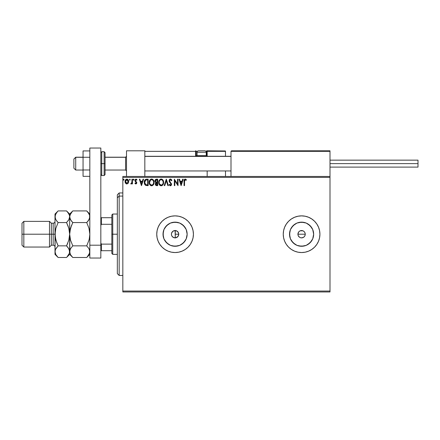 <?xml version="1.0" encoding="UTF-8"?>
<svg xmlns="http://www.w3.org/2000/svg" width="440" height="440" viewBox="0 0 440 440"><rect width="100%" height="100%" fill="white"/><g stroke="black" fill="none" stroke-linecap="round" stroke-linejoin="round"><path stroke-width="0.66" d="M175.126 237.875L173.805 237.644L175.72 237.82M173.745 237.622L172.073 236.302L171.49 234.938L172.073 236.302L173.096 237.287M171.49 233.481L172.557 231.55L173.805 230.769L175.269 230.549L177.215 231.226L178.486 232.848L178.684 234.911L178.151 236.22L178.75 234.207A3.669 3.669 0 0 1 175.082 237.875A3.669 3.669 0 0 1 171.419 234.207L171.479 234.889M178.167 236.187L177.215 237.193L175.874 237.787L178.118 236.264M299.497 231.193L300.867 230.615L302.984 230.819L304.178 231.616L304.97 232.804L305.25 234.207L304.97 235.615L305.25 234.207A3.669 3.669 0 0 1 301.582 237.875A3.669 3.669 0 0 1 297.918 234.207L298.194 235.609L299.547 237.259L298.452 236.115M305.179 234.922L304.634 236.247L303.622 237.259L301.582 237.875L300.179 237.595L301.582 237.875L303.617 237.259L304.629 236.247L304.106 236.874M186.918 236.561L187.149 234.207A12.062 12.062 0 0 1 175.082 246.274A12.062 12.062 0 0 1 163.02 234.207L163.939 229.592L166.551 225.676L170.467 223.064L175.082 222.145L179.702 223.064L183.612 225.676L186.23 229.592L187.149 234.207L186.23 238.827L183.612 242.737L179.702 245.355L175.082 246.274L170.467 245.355L166.551 242.737L163.939 238.827L163.02 234.207A12.062 12.062 0 0 1 175.082 222.145A12.062 12.062 0 0 1 187.149 234.207L186.918 231.853M313.418 236.561L313.649 234.207A12.062 12.062 0 0 1 301.582 246.274A12.062 12.062 0 0 1 289.52 234.207L290.439 229.592L293.051 225.676L296.967 223.064L301.582 222.145L306.202 223.064L310.112 225.676L312.73 229.592L313.649 234.207L312.73 238.827L310.112 242.737L306.202 245.355L301.582 246.274L296.967 245.355L293.051 242.737L290.439 238.827L289.52 234.207A12.062 12.062 0 0 1 301.582 222.145A12.062 12.062 0 0 1 313.649 234.207L313.418 231.853M286.347 244.404A18.332 18.332 0 0 0 316.822 244.398L318.522 241.225L319.567 237.787L319.918 234.207A18.332 18.332 0 0 1 301.582 252.544A18.332 18.332 0 0 1 283.25 234.207A18.332 18.332 0 0 0 283.602 237.776M319.567 230.632L319.918 234.207L319.567 230.632L318.522 227.194L316.827 224.021L314.545 221.243L311.768 218.966L308.6 217.272L305.162 216.227L301.582 215.875L298.007 216.227L294.569 217.272L291.395 218.966L288.618 221.243L286.341 224.021L284.647 227.194L283.602 230.632L283.25 234.207L283.602 237.787A18.332 18.332 0 0 0 284.642 241.208M283.602 237.787L284.647 241.225A18.332 18.332 0 0 0 286.33 244.382L288.618 247.17L291.395 249.453L294.569 251.147L298.007 252.192L301.582 252.544L305.162 252.192L308.6 251.147L311.768 249.453L314.545 247.17L316.827 244.393A18.332 18.332 0 0 0 318.516 241.236M156.75 234.207A18.332 18.332 0 0 0 175.082 252.544A18.332 18.332 0 0 0 193.419 234.207A18.332 18.332 0 0 1 175.082 252.544A18.332 18.332 0 0 1 156.75 234.207L157.102 237.787L158.147 241.225L159.841 244.393L162.118 247.17L164.896 249.453L168.069 251.147L171.507 252.192L175.082 252.544L178.662 252.192L182.1 251.147L185.268 249.453L188.045 247.17L190.328 244.393L192.022 241.225L193.066 237.787L193.419 234.207L193.066 230.632L192.022 227.194L190.328 224.021L188.045 221.243L185.268 218.966L182.1 217.272L178.662 216.227L175.082 215.875L171.507 216.227L168.069 217.272L164.896 218.966L162.118 221.243L159.841 224.021L158.147 227.194L157.102 230.632L156.75 234.207A18.332 18.332 0 0 1 175.082 215.875A18.332 18.332 0 0 1 193.419 234.207A18.332 18.332 0 0 0 169.757 216.667A18.332 18.332 0 0 0 156.75 234.207M175.956 237.771L175.175 237.875M298.991 236.803L298.194 235.609L297.918 234.207L298.623 232.045M300.179 237.595L299.547 237.259L300.179 237.595M303.622 237.259L302.896 237.633M175.269 237.87L175.126 230.544M122.832 291.957L330 291.957L122.832 291.957L122.832 177.375L330 177.375L330 291.043L122.832 291.043L122.832 291.957M330 176.457L122.832 176.457L122.832 291.043L330 291.043L330 291.957L330 177.375L122.832 177.375L122.832 176.457L330 176.457L330 177.375L330 150.794L330 176.457M128.194 183.205L128.651 181.121L127.661 179.35L126.066 179.35L125.158 180.714L125.318 182.826L126.467 183.926L127.941 183.513L128.673 181.538C128.689 180.208 128.084 179.405 126.863 179.124C125.642 179.405 125.043 180.208 125.054 181.538L125.532 183.205L126.863 183.981L128.073 183.365M131.967 179.207L132.457 179.207L131.967 179.207L131.852 182.556L130.73 183.821L131.401 183.904L131.967 183.205L131.967 183.898L132.457 183.898L132.457 179.207L132.457 183.898L132.457 179.207L131.967 179.207L131.89 182.391L130.73 183.821L131.104 183.981L131.967 183.205L131.967 183.898L132.457 183.898L131.967 183.898M135.878 183.981L136.593 183.568L136.807 182.562L135.537 180.906L135.46 180.191L136.02 179.702L136.703 180.197L136.983 179.762L135.966 179.124L135.305 179.421L134.937 180.246L135.086 181.209L136.317 182.661L136.054 183.343L135.218 182.908L134.926 183.315L135.586 183.915L136.818 182.749L135.421 180.455L136.02 179.702L136.703 180.197L136.983 179.762L135.966 179.124L134.926 180.483L136.323 182.771L135.85 183.403L135.218 182.908L134.926 183.315L135.878 183.981M146.537 179.212L145.332 179.548L144.628 180.417L144.364 183.573L145.574 185.345L148.17 185.625L148.17 179.207L146.68 179.207C144.969 179.443 144.149 180.483 144.221 182.336L145.673 185.394L148.17 185.625L148.17 179.207L148.17 185.625L147.197 185.625M156.266 179.218L157.713 179.207L156.101 179.24L155.122 180.065L154.974 181.538L155.93 182.672L155.359 183.651L155.413 184.646L156.052 185.488L157.713 185.625L157.713 179.207L157.713 185.625L157.713 179.207L156.431 179.207C155.43 179.361 154.924 179.971 154.919 181.027L155.93 182.672L155.326 184.036C155.337 185.048 155.832 185.576 156.805 185.625L157.713 185.625L156.805 185.625M164.753 185.625L164.214 185.625L166.271 179.207L164.214 185.625L164.753 185.625L166.309 180.757L167.871 185.625L168.41 185.625L166.353 179.207L168.41 185.625L166.353 179.207L164.214 185.625L164.753 185.625L166.309 180.757L167.871 185.625L168.41 185.625L167.871 185.625M177.54 179.207L177.54 183.981L174.334 179.207L174.334 185.625L174.823 185.625L174.823 180.84L178.035 185.625L178.035 179.207L177.54 179.207L178.035 179.207L177.54 179.207L177.54 183.981L174.334 179.207L174.334 185.625L174.823 185.625L174.823 180.84L178.035 185.625L178.035 179.207L177.931 185.625M184.531 181.357L184.888 179.823L186.175 180.279L186.423 179.784L185.213 179.042L184.168 179.872L184.041 185.625L184.531 185.625L184.531 181.357L185.218 179.702L186.175 180.279L186.423 179.784L185.213 179.042C184.234 179.377 183.843 180.125 184.041 181.291L184.041 185.625L184.531 185.625L184.558 180.609M284.647 241.225L286.341 244.393M182.677 179.207L183.216 179.207L181.159 185.625L183.216 179.207L182.677 179.207L182.017 181.264L180.219 181.264L179.559 179.207L179.02 179.207L181.077 185.625L183.216 179.207L182.677 179.207L182.017 181.264L180.219 181.264L179.559 179.207L179.02 179.207L181.077 185.625L179.02 179.207L179.559 179.207M170.423 179.042L169.411 179.63L169.065 180.78L169.384 181.924L171.023 184.096L170.538 185.114L169.532 184.311L169.147 184.701L170.39 185.79L171.259 185.29L171.518 184.036L169.725 181.418L169.614 180.406L170.456 179.702L171.463 180.774L171.864 180.444L171.16 179.322L170.423 179.042L169.065 180.78L171.039 184.322L170.396 185.13L169.532 184.311L169.147 184.701L170.39 185.79L171.534 184.294L169.56 180.791L170.456 179.702L171.463 180.774L171.864 180.444L170.423 179.042M163.636 182.391L162.69 179.74L161.728 179.124L160.589 179.124L159.022 180.725L158.835 183.573L160.094 185.471L161.766 185.702L163.064 184.597L163.636 182.391C163.658 180.56 162.833 179.448 161.161 179.042C159.489 179.46 158.67 180.587 158.703 182.419C158.67 184.272 159.5 185.394 161.2 185.79C162.861 185.35 163.674 184.217 163.636 182.391M154.094 182.391L153.148 179.74L152.185 179.124L151.047 179.124L149.479 180.725L149.292 183.573L150.552 185.471L152.224 185.702L153.522 184.597L154.094 182.391C154.115 180.56 153.291 179.448 151.619 179.042C149.947 179.46 149.127 180.587 149.16 182.419C149.127 184.272 149.958 185.394 151.657 185.79C153.318 185.35 154.132 184.217 154.094 182.391M143.028 179.207L143.566 179.207L141.51 185.625L143.566 179.207L143.028 179.207L142.368 181.264L140.564 181.264L139.904 179.207L139.37 179.207L141.427 185.625L143.566 179.207L143.028 179.207L142.368 181.264L140.564 181.264L139.904 179.207L139.37 179.207L141.427 185.625L139.37 179.207L139.904 179.207M133.518 179.141L134.024 179.663L133.788 179.179L133.304 179.306L133.43 180.147L134.024 179.663L133.612 180.197L134.024 179.663L133.612 180.197L133.199 179.663L133.612 180.197L133.199 179.663L133.612 179.124L133.199 179.663L133.612 179.124L134.024 179.663L133.612 180.197L133.199 179.663L133.612 179.124L134.024 179.663L133.612 180.197M129.778 179.13L130.234 179.663L129.778 179.13L129.437 179.845L130.136 180.015L130.234 179.663L129.828 180.197L130.234 179.663L129.828 180.197L129.415 179.663L129.828 180.197L129.415 179.663L129.828 179.124L129.415 179.663L129.828 179.124L130.234 179.663L129.828 180.197L129.415 179.663M124.069 179.663L123.833 179.179L123.349 179.306L123.481 180.147L124.069 179.663L123.657 180.197L124.069 179.663L123.657 180.197L123.244 179.663L123.657 180.197L123.244 179.663L123.657 179.124L123.244 179.663L123.657 179.124L124.069 179.663L123.657 180.197L123.244 179.663L123.657 179.124L124.069 179.663L123.657 180.197M284.642 227.205A18.332 18.332 0 0 0 283.25 234.207A18.332 18.332 0 0 1 301.582 215.875A18.332 18.332 0 0 1 319.918 234.207L319.759 236.599M308 217.036L308.6 217.272M175.175 230.544L173.701 230.813L176.484 230.819L178.167 232.227M173.745 230.797L172.073 232.117L171.49 233.492L172.035 232.172L173.679 230.819M303.622 231.16L303.055 230.852M298.534 232.172L299.547 231.16L298.534 232.172M177.711 231.649L175.951 230.648M314.545 221.243L315.15 221.881M316.827 244.393L316.486 244.888M193.066 230.632L192.022 227.194M169.763 216.662L168.107 217.256M168.069 217.272L164.896 218.966M164.896 249.453L168.069 251.147M168.625 251.367L171.507 252.192M319.918 234.207A18.332 18.332 0 0 0 286.347 224.01M286.33 224.032A18.332 18.332 0 0 0 284.652 227.178M314.545 247.17L315.15 246.538M308.286 224.18L311.614 227.507L308.286 224.18M311.614 240.911L308.286 244.239L311.614 240.911M303.936 222.376L299.228 222.376M294.882 224.18L291.555 227.507M289.751 231.853L289.751 236.561M291.555 240.911L294.882 244.239M299.228 246.043L303.936 246.043M297.985 233.492L297.918 234.207A3.669 3.669 0 0 1 301.582 230.544A3.669 3.669 0 0 1 305.25 234.207L304.97 232.804L305.25 234.207L297.918 234.207L305.25 234.207M302.99 230.819L300.179 230.819L300.867 230.61M301.582 230.544L302.297 230.61M304.634 232.172L304.178 231.616M302.297 237.804L300.867 237.804M298.194 235.609L297.918 234.207M185.114 227.507L181.786 224.18M177.436 222.376L172.728 222.376M168.382 224.18L165.055 227.507M163.251 231.853L163.251 236.561M165.055 240.911L168.382 244.239M172.728 246.043L177.436 246.043M181.786 244.239L185.114 240.911M178.47 232.804L178.75 234.207L178.134 236.247L177.122 237.259L175.082 237.875L173.047 237.259L172.035 236.247L171.485 234.922L171.485 233.492M300.179 230.819L299.547 231.16M171.479 233.536L171.419 234.207A3.669 3.669 0 0 1 175.082 230.544A3.669 3.669 0 0 1 178.75 234.207L178.486 232.848M175.72 230.599L175.269 230.549M178.118 232.15L177.738 231.682M184.531 185.625L184.041 185.625M184.041 180.983L184.08 180.334M186.302 179.647L186.175 180.279L185.157 179.707M186.175 180.279L185.218 179.702M184.789 179.922L184.564 180.56M181.121 184.08L180.428 181.924L181.808 181.924L181.121 184.08L180.428 181.924L181.808 181.924L181.121 184.08M174.823 185.625L174.334 185.625L174.444 179.207M171.457 179.657L171.754 180.191M171.864 180.444L171.463 180.774L171.303 180.422M170.11 179.784L169.829 179.999M169.576 180.593L169.835 181.61M169.565 180.691L170.093 181.957M171.336 183.431L171.529 184.426M171.468 184.822L171.259 185.284M171.094 185.488L170.649 185.757M170.17 185.763L169.884 185.642M169.428 185.174L169.147 184.701L169.609 184.448M171.006 184.608L171.039 184.322M170.869 183.678L170.654 183.392M170.808 183.585L170.159 182.875M169.923 182.628L169.548 182.171M169.252 181.654L169.147 181.363M169.257 179.889L169.604 179.399M169.846 179.201L170.264 179.053M171.639 179.96L171.347 179.509M163.631 182.677L163.603 182.969M163.35 184.003L163.064 184.597M163.059 184.602L162.723 185.059M162.14 185.531L161.772 185.697M160.622 185.713L160.298 185.587M160.094 185.471L159.819 185.262M159.649 185.091L159.291 184.635M158.818 183.507L158.736 182.996M158.703 182.419L158.708 182.127M162.311 179.41L162.69 179.74M163.108 180.306L163.306 180.697M163.367 180.84L163.499 181.247M158.708 182.71L158.736 183.002M161.062 179.707L161.178 179.702C162.514 180.037 163.169 180.934 163.141 182.391L163.119 181.94L163.141 182.391C163.174 183.865 162.52 184.778 161.178 185.13C159.83 184.789 159.17 183.887 159.192 182.419L159.192 182.419C159.165 180.939 159.825 180.031 161.178 179.702L161.876 179.867L161.178 179.702M162.399 180.279L162.701 180.681M162.673 180.637L163.07 181.627M162.894 183.755L162.498 184.431M159.665 184.19L161.409 185.114L160.017 184.624L159.302 183.343M159.302 181.495L159.561 180.813M161.849 184.965L161.409 185.114M162.778 184.003L162.047 184.844M163.119 182.853L163.037 183.315M156.646 185.62L156.228 185.554M155.408 184.63L155.347 184.355M155.359 183.651L155.469 183.277M155.304 182.221L154.974 181.538M155.001 180.378L155.122 180.07M155.612 181.742L155.496 180.549L155.408 181.027L156.656 179.867L157.218 179.867L157.218 182.254L156.184 182.177L156.97 182.254L156.184 182.177L155.436 181.319M156.618 184.965L155.821 184.024L155.864 184.393L156.97 182.908L156.514 182.952L157.218 182.908L157.218 184.965L156.288 184.899M155.941 183.447L156.118 183.172M155.98 179.971L156.282 179.889M156.035 184.718L155.864 184.393M156.97 182.908L157.218 184.965L156.706 184.965M153.808 184.008L153.522 184.597M151.08 185.713L150.755 185.587M150.112 185.097L149.749 184.635M149.292 183.573L149.397 183.909M149.276 183.513L149.193 183.007M149.188 181.847L149.237 181.538M150.09 179.762L150.733 179.251M150.53 179.377L151.322 179.064M151.916 179.064L152.191 179.124M152.768 179.41L153.142 179.735M153.566 180.306L153.764 180.697M153.824 180.84L153.956 181.247M149.193 181.841L149.166 182.132M149.76 181.495L149.649 182.419C149.622 180.939 150.282 180.031 151.635 179.702L151.635 179.702C152.966 180.037 153.626 180.934 153.599 182.391C153.632 183.865 152.977 184.778 151.635 185.13L150.123 184.19L151.635 185.13C150.288 184.789 149.628 183.887 149.649 182.419L150.496 180.174L150.018 180.813M151.751 179.707L152.091 179.768M153.599 182.391L153.577 181.94L153.599 182.391M153.527 181.627L153.577 181.929M152.856 180.279L153.159 180.681M152.306 184.965L151.866 185.114M153.351 183.755L152.504 184.844M153.577 182.859L153.494 183.315M144.722 184.481L144.92 184.773M144.359 183.557L144.293 183.238M144.227 182.562L144.287 181.489M144.342 181.209L144.535 180.615M146.119 179.251L146.399 179.218M145.772 184.707L144.716 182.336L145.827 180.031L147.675 179.867L147.675 184.965L145.552 184.558M144.881 181.192L144.804 181.478M146.993 184.96L146.636 184.938M144.716 182.336L144.782 181.566L144.716 182.336M144.771 183.056L144.727 182.699M144.964 183.733L144.854 183.414M145.134 184.074L144.969 183.755M145.013 180.862L144.782 181.566M141.465 184.08L140.778 181.924L142.159 181.924L141.465 184.08L140.778 181.924L142.159 181.924L141.465 184.08M134.926 183.315L135.339 183.079M135.795 183.398L135.218 182.908L135.954 183.387M136.296 182.985L135.85 183.403L136.208 182.347L135.086 181.209L134.926 180.483M136.323 182.771L135.713 181.863L136.208 182.347M136.219 179.157L136.796 179.509M136.983 179.762L136.571 180.021M136.703 180.197L136.02 179.702L135.421 180.455L136.818 182.749M136.065 181.385L135.779 181.17M131.18 183.975L130.73 183.821L131.104 183.981L131.895 183.343M130.73 183.821L131.346 183.37M131.808 182.71L131.918 182.193M131.934 181.99L131.962 181.379M131.962 181.187L131.967 180.785M130.234 179.663L129.828 180.197L130.234 179.663M126.5 183.937L126.137 183.794M126.099 183.772L126.467 183.926M125.329 182.847L125.175 182.452M125.169 182.419L125.081 181.979M125.059 181.33L125.092 181.032M125.158 180.714L125.329 180.257M127.518 179.267L128.035 179.68M128.117 179.779L128.42 180.29M128.508 180.505L128.651 181.126M128.645 181.99L128.562 182.402M125.164 182.413L125.318 182.826M128.183 181.538L128.106 180.917L128.183 181.538L126.863 183.403L125.549 181.538L126.863 179.702L128.178 181.693M126.555 183.354L125.84 182.705M125.62 182.16L125.565 181.852M125.939 180.208L126.275 179.883M125.62 180.917L125.857 180.34M127.171 179.746L127.738 180.142M155.496 180.549L155.941 179.988M156.656 179.867L157.218 179.867L156.97 182.254M153.346 181.044L153.494 181.478M150.123 184.19L149.76 183.343M147.147 179.867L147.675 179.867L147.675 184.965L147.356 184.965M145.618 184.613L145.233 184.228M145.173 180.587L145.459 180.263M127.875 180.34L128.106 180.917M126.5 150.794L144.832 150.794L126.5 150.794L126.5 176.457L126.5 150.794M144.832 176.457L144.832 150.794L144.832 176.457M311.668 150.794L330 150.794L311.668 150.794M75.719 157.3L73.882 159.11L73.882 168.207L73.882 159.044L75.719 157.3L75.719 170.044L75.719 157.3L83.05 157.3L75.719 157.3M126.5 156.398L125.582 157.3L125.582 170.044L125.582 157.3L105.05 157.3L125.582 157.3L126.5 156.398M231 156.398L144.832 156.398L231 156.398M231 151.344L231 176.457L231 151.344L330 151.344L329.45 150.794L231.55 150.794L329.45 150.794L330 151.344L231 151.344L231.55 150.794L231.044 151.129M329.841 150.953L330 151.344M207.169 156.519L207.169 151.344L225.5 151.344L225.5 156.294L225.456 151.129L207.125 151.129M225.5 170.957L225.5 176.457L225.5 170.957M144.996 150.953L144.832 151.344L195.619 151.344L195.938 156.519M207.169 170.957L207.169 176.457L207.169 170.957M204.419 150.794L204.781 150.794A1.469 1.469 0 0 1 206.25 152.257L197.082 152.257L197.082 155.666L197.709 156.294L197.082 155.666L197.082 152.257A1.469 1.469 0 0 1 198.55 150.794L199.353 150.794M207.169 151.344L205.926 151.344L206.619 151.344L206.619 150.794L225.341 150.953L206.619 150.794A0.55 0.55 0 0 1 207.169 151.344L206.619 151.344L206.619 155.744L206.179 155.744L207.169 155.744L207.169 151.344L206.619 150.794L206.619 156.294L206.619 155.744L207.169 155.744L207.169 156.294M144.832 151.344L195.619 151.344L195.619 155.744L196.169 155.744A0.55 0.55 0 0 0 196.719 156.294A0.55 0.55 0 0 1 196.169 155.744L196.169 151.344L197.406 151.344L196.169 151.344A0.55 0.55 0 0 0 195.619 150.794A0.55 0.55 0 0 1 196.169 151.344L195.619 151.344L195.619 150.794L195.619 151.344L196.169 151.344L196.169 155.744L197.159 155.744L195.619 155.744A1.1 1.1 0 0 0 195.762 156.294M206.25 155.666L205.629 156.294L206.25 155.666L206.25 152.257L206.25 155.666L197.082 155.666L206.25 155.666M204.721 150.794L198.611 150.794M206.25 152.257A1.469 1.469 0 0 0 204.781 150.794L198.55 150.794A1.469 1.469 0 0 0 197.082 152.257L206.25 152.257M330 163.625L418 163.625L418 160.144L418 163.625L330 163.625M418 167.107L418 163.625L418 167.107L330 167.107M89.832 169.978L83.05 169.978L83.05 157.273L89.832 157.273L83.05 157.273L83.05 150.926L89.832 150.926L83.05 150.926L83.05 169.978L89.832 169.978M83.05 176.325L89.832 176.325L83.05 176.325L83.05 169.978L83.05 176.325M89.832 258.044L89.832 148.044L100.832 148.044L100.832 245.207L100.832 148.044L89.832 148.044L89.832 245.207L100.832 245.207L89.832 245.207L89.832 258.044L100.832 258.044L100.832 245.207L100.832 258.044L89.832 258.044M100.832 174.625L101.75 175.544L101.75 163.625L101.75 175.544L104.132 175.544L105.05 174.625L105.05 163.625L104.132 163.625L104.132 175.544L104.132 163.625L100.832 163.625L101.75 163.625L101.75 151.707L101.75 163.625L105.05 163.625L105.05 152.625L104.132 151.707L104.132 163.625L104.132 151.707L101.75 151.707L100.832 152.625M105.05 174.625L105.05 152.834M119.169 196.086L119.169 192.957L119.169 196.086L122.832 196.086L119.169 196.086L119.169 275.457L119.169 196.086L117.332 197.78L119.169 196.086M117.332 194.794L117.332 197.78L117.332 194.794L119.169 192.957L122.832 192.957M117.332 273.625L117.332 197.78L117.332 273.625L119.169 275.457L122.832 275.457M175.269 230.401L175.269 237.947M111.832 217.707L111.832 234.207L112.75 234.207L112.75 214.044L112.75 234.207L117.332 234.207L112.75 234.207L112.75 254.375L112.75 234.207L111.832 234.207L111.832 214.957L111.832 217.707L100.832 217.707L101.382 217.707L101.382 224.296L111.832 224.296L101.382 224.296L101.382 217.707L111.832 217.707M175.269 234.207L178.75 234.207L175.269 234.207M111.832 244.123L111.832 234.207L111.832 253.457L111.832 244.123L101.382 244.123L100.832 243.007L101.382 244.123L101.382 250.707L111.832 250.707L101.382 250.707L101.382 244.123L111.832 244.123M100.832 225.407L101.382 224.296L100.832 225.407M100.832 250.707L101.382 250.707L100.832 250.707M55 251.592L55 254.375L55.226 250.168L55.869 248.683L58.119 245.85L55.869 240.196L55 234.207L53.169 234.207L53.169 245.207L53.169 234.207L49.5 234.207L49.5 247.044L49.5 234.207L23.832 234.207L23.832 221.375L23.832 234.207L22 234.207L22 245.207L22 223.207L22 234.207L49.5 234.207L49.5 221.375L49.5 234.207L51.332 234.207L51.332 223.207L51.332 234.207L55 234.207L55 214.044L55 251.674L55.226 231.165L55.869 228.217L58.119 222.563L55.88 219.753L55 216.744L55.869 213.752L57.844 211.206M55 221.375C54.89 222.486 54.28 223.097 53.169 223.207L53.169 234.207L53.169 223.207L51.332 223.207L49.5 221.375L23.832 221.375L22 223.207M89.832 216.744L88.968 219.731L86.713 222.563L72.787 222.563L70.543 219.753L69.669 216.744L70.532 213.752L72.787 210.92L86.713 210.92L87.967 212.311L89.601 215.215L89.832 216.744L89.601 215.215L89.612 218.251L87.972 221.177L88.957 219.753L86.713 222.563L87.967 221.177L86.713 222.563L88.957 228.206L89.832 234.207L89.612 231.193L89.832 234.207L89.238 239.151M86.988 211.206L86.713 210.92L72.787 210.92L72.507 211.206M72.484 257.186L72.787 257.494L86.713 257.494L72.787 257.494L70.543 254.683L69.669 251.674L70.532 248.683L72.787 245.85L86.713 245.85L72.787 245.85L70.538 248.672L72.787 245.85L70.538 240.207L69.669 234.207L69.669 214.044L69.889 218.251L69.669 216.744L69.889 218.251L71.451 221.078M89.056 228.553L89.832 234.207L89.612 237.226L88.963 240.202L86.713 245.85L88.957 248.666L89.832 251.674L89.606 250.157L89.612 253.181L87.01 257.197M67.837 212.355L69.438 215.215L69.669 216.744L69.669 234.207L69.889 231.193L71.533 225.33L70.263 229.268M88.957 240.207L86.713 245.85L88.957 248.666L89.832 251.674L88.968 254.661L87.109 257.087M89.133 248.99L89.276 249.288M69.669 251.592L69.9 253.204L69.889 250.168L70.543 248.666L72.787 245.85L70.543 240.207L69.669 234.207L69.889 253.181M72.386 211.332L69.889 215.237L69.443 218.251L68.8 219.731L66.544 222.563L68.794 228.223L69.669 234.207L70.538 228.212L72.787 222.563L86.713 222.563L88.957 228.206M66.941 257.087L69.669 254.375L72.787 257.494L70.543 254.683L69.9 253.204M70.235 254.078L70.582 254.744M70.538 240.202L70.444 239.866M72.589 222.97L70.543 228.206M72.787 222.563L71.533 221.177M86.713 245.85L86.911 245.448M89.832 214.044L86.713 210.92L88.957 213.736L89.601 215.215M89.271 214.341L88.941 213.708M66.825 211.206L67.771 212.267M69.102 214.341L68.772 213.708M69.669 251.757L69.669 234.207L69.438 237.248L69.669 234.207L68.794 228.217L69.438 231.165L68.794 228.217L66.979 223.454M68.788 219.753L67.804 221.177L68.788 219.753M67.804 225.341L68.794 228.223L66.544 222.563L58.119 222.563L66.544 222.563L68.8 219.731L69.669 216.744M67.881 247.335L69.438 250.146L69.669 251.674L69.438 250.157L69.443 253.181L66.842 257.197M67.804 243.078L66.544 245.85L68.794 240.202L69.669 234.207L68.794 240.202L66.544 245.85L67.562 243.656M67.804 247.236L66.544 245.85L58.119 245.85L66.544 245.85L68.788 248.666L69.669 251.674L69.443 253.181L67.804 256.108M57.717 211.332L56.865 212.306L58.119 210.92L66.544 210.92L58.119 210.92L55 214.044M56.788 221.078L58.119 222.563L55.869 228.217L55 234.207L55.226 231.165L55.226 237.243L55.869 240.202L57.69 244.965M55.556 219.131L55 216.744L55.226 218.262L55.226 215.237L56.865 212.311M55.544 249.315L58.119 245.85L55.875 248.672L58.119 245.85L55.869 240.196L55.226 237.243L56.865 243.078M57.844 257.213L55.88 254.683L55 251.674L55.88 254.683L58.119 257.494L66.544 257.494L58.119 257.494L55 254.375M55.567 254.078L55.897 254.711M55.517 249.381L55 251.674M55.506 219.016L56.865 221.177M72.787 210.92L69.669 214.044L66.544 210.92L68.788 213.736L69.438 215.215M51.332 234.207L51.332 245.207L51.332 234.207M23.832 234.207L23.832 247.044L23.832 234.207M83.05 170.044L75.719 170.044L73.882 168.207M126.5 170.957L125.582 170.044L105.05 170.044M144.832 170.957L231 170.957M144.832 156.294L231 156.294M126.5 156.294L125.582 157.207L105.05 157.207M83.05 157.207L75.719 157.207L73.882 159.044M330 160.144L418 160.144M111.832 214.957L112.75 214.044L117.332 214.044M117.332 254.375L112.75 254.375L111.832 253.457M22 245.207L23.832 247.044L49.5 247.044L51.332 245.207L53.169 245.207C54.28 245.316 54.89 245.933 55 247.044M86.713 257.494L89.832 254.375"/></g></svg>
